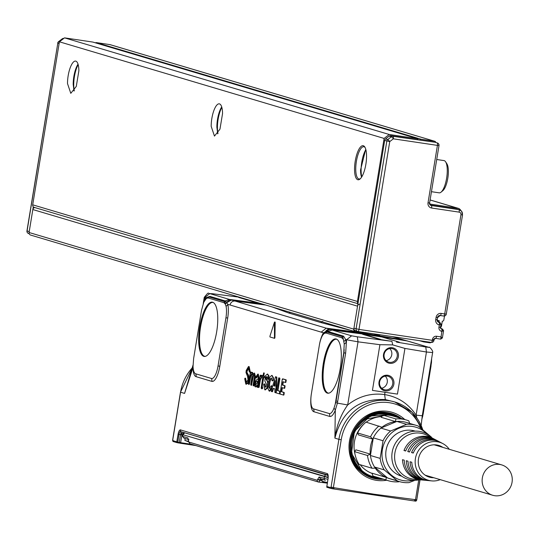 <?xml version="1.0" encoding="UTF-8"?>
<svg xmlns="http://www.w3.org/2000/svg" width="539" height="539" viewBox="0 0 539 539"><rect width="100%" height="100%" fill="white"/><g stroke="black" fill="none" stroke-linecap="round" stroke-linejoin="round"><path stroke-width="0.81" d="M172.763 439.878L172.756 439.932A1.866 1.408 165.5 0 0 172.696 440.653L172.696 440.653A1.866 1.408 165.5 0 0 172.702 440.673M179.965 443.199L178.773 442.519L179.251 442.256L179.965 443.199L195.866 445.578M178.746 442.991L178.773 442.519L176.785 441.818L176.866 442.62L179.244 443.078M176.866 442.62L173.248 441.542A1.866 1.765 -73.4 0 1 173.214 440.754L172.756 439.932L180.565 392.21L184.574 393.403L188.623 380.44M416.863 417.9L416.108 415.151C408.434 403.657 397.95 396.798 384.637 394.568L385.014 392.271L372.436 390.391L379.914 344.697L358.024 341.827L347.689 404.957L337.414 403.125L335.305 410.112L334.894 438.14C341.935 411.176 358.745 398.328 385.324 399.588L394.71 401.953A45.647 43.214 106.6 0 0 338.896 439.332L341.221 439.763L333.405 487.478A1.866 0.593 117.4 0 1 332.496 488.765L414.39 500.967L415.603 501.135L416.431 500.616A1.866 1.866 0 0 0 416.755 499.835L419.942 479.784M262.378 304.043L231.393 300.007L235.132 301.058A4.656 4.413 106.6 0 0 230.092 305.013L227.815 304.36A4.656 3.369 -12.2 0 1 226.057 306.253L225.275 304.043L223.874 302.648L225.753 301.079L227.815 304.36A16.837 5.37 98.5 0 1 227.68 318.098L219.784 366.318A16.837 5.37 98.5 0 1 211.874 381.369L196.068 376.667A16.837 5.37 98.5 0 1 192.949 367.746L184.574 393.403L193.036 365.071M274.425 322.309L275.193 322.376L274.93 337.609L274.479 337.502L274.196 338.236L269.972 336.976L269.945 336.154L274.425 322.309L274.479 337.502M274.647 338.351L274.203 338.236L274.647 338.351L274.93 337.609M282.524 378.877L282.962 378.904L282.685 379.436L282.962 378.904L286.148 379.847L286.236 380.494L285.71 382.501L285.993 381.962L285.279 382.394L282.874 381.774L282.369 385.048L284.552 385.695L284.639 386.301L284.134 388.255L281.944 387.608L281.257 391.631L283.73 392.459L283.575 394.521L283.312 395.02L280.037 394.049L282.261 379.375L282.524 378.877L285.704 379.82L285.542 381.895M283.346 381.801L282.874 381.774M282.355 384.947L282.8 385.014L283.319 381.841M282.8 385.014L284.996 385.722L284.848 387.824L284.565 388.363L284.848 387.824L284.397 387.757M282.375 387.709L281.904 387.689M281.257 391.631L281.708 391.698L282.355 387.757M281.708 391.698L284.174 392.486L284.019 394.588L283.743 395.127L284.019 394.588L283.575 394.521M278.724 377.879L279.168 377.9L278.885 378.439L279.168 377.9L279.781 378.082L279.869 378.728L277.929 390.573L280.112 391.274L279.963 393.382L279.249 393.814L276.258 392.924L276.177 392.318L278.71 377.873L279.337 378.061L279.418 378.661L277.484 390.505L279.674 391.253L279.512 393.315M276.386 377.415L275.84 392.008L275.557 392.715L274.883 392.513L274.903 388.902L273.044 388.343L271.946 391.637L271.306 391.449L271.265 390.647L275.49 376.788L276.837 377.468L276.312 391.503M275.988 392.816L275.557 392.715L275.988 392.816L276.291 392.062M273.475 388.451L272.613 391.408L272.377 391.745L272.613 391.408L272.168 391.327M275.934 376.808L275.49 376.788L275.948 376.815L275.712 377.138L275.948 376.815L276.837 377.468M271.912 388.478L269.641 391.199L269.163 391.085L267.95 388.552L268.26 382.73L269.837 377.031L271.791 375.413L272.936 377.482L273.003 379.813L272.04 380.783L271.292 378.014M272.235 375.44L271.804 375.413L273.388 377.522L273.455 379.867L273.199 380.601L272.08 380.777M271.744 378.129L270.706 379.058L269.743 382.865L269.399 387.029L270.026 388.484L269.668 388.471M271.312 378.021L270.261 378.964L269.291 382.798L268.948 386.982L269.581 388.457L271.245 385.742L272.249 386.584L272.249 387.366L271.797 387.285L269.163 391.085M266.893 376.62L266.165 376.956A9.318 2.971 98.5 0 1 266.145 376.99L265.842 378.823L267.411 381.504L267.681 383.209L267.472 385.668L266.852 388.046L264.804 389.798L263.632 384.603L263.894 383.997L264.521 383.984L265.242 387.211L266.044 386.786L266.562 384.455L264.838 380.979L265.457 375.696L267.324 374.079L268.462 375.737L268.206 379.186L268.638 379.288L267.876 378.695L267.991 379.186L267.553 379.085L267.418 377.313L266.866 376.613M266.556 380.103L267 380.13L266.3 377.927L267.324 376.727M267 380.13L267.856 381.531L268.139 383.559M267.472 385.668L267.923 385.735L267.297 388.134L265.303 389.919L264.804 389.798L265.235 389.906M264.642 384.448L265.087 384.509L264.966 384.011L265.383 387.238M267.519 374.059L268.914 375.777L268.638 379.288M261.914 387.494L261.954 388.747A9.318 2.971 98.5 0 1 261.644 388.727A9.318 2.971 98.5 0 1 261.597 388.713L261.179 388.04L262.736 377.475L262.358 376.357L263.005 375.831L263.652 372.9L264.103 372.927L263.894 375.986L264.481 376.923L264.157 377.731L264.433 377.199L263.989 377.132L263.167 377.61L261.853 385.654A9.318 2.971 -81.5 0 0 261.839 385.729L261.914 387.487L262.358 387.514L262.291 385.803L261.839 385.729M261.853 385.654L262.304 385.722L263.679 377.59M262.23 388.053L262.675 388.127L262.554 387.48L262.648 388.316L261.954 388.747M259.96 379.712L260.404 379.786L262.176 376.559L262.17 375.306L261.725 375.279L261.725 376.491L259.96 379.712L258.363 387.413L260.101 375.69L260.364 375.184L260.889 375.872M260.404 379.786L259.165 387.009L258.882 387.541L259.165 387.009L258.713 386.941M260.364 375.184L260.809 375.211L260.526 375.75L260.896 375.238L260.984 375.885M258.026 375.67L256.342 378.014L256.598 377.596L255.735 377.852L255.675 377.159L257.844 374.1L258.632 378.472L257.487 385.877L258.04 385.958L258.161 386.604L257.602 385.937L257.682 386.726L257.083 387.17A9.318 2.971 -81.5 0 0 257.036 387.123L256.948 385.574M257.561 385.008L258.013 385.075L259.084 378.546L258.282 374.127L257.864 374.1M258.013 385.075L257.938 385.911M257.467 387.218L258.127 386.793L257.709 386.537M257.905 387.319L257.251 387.271M257.298 385.614L256.887 385.466L255.27 386.827L256.881 386.288M254.529 373.076L255.499 376.653L254.098 385.5L253.384 385.931L253.067 385.257L254.334 377.509L254.489 375.562L254.004 374.733M254.455 374.841L253.458 375.892L251.484 385.338L251.76 384.806L251.053 385.237L250.736 384.563L252.164 374.868L251.673 374.039L250.702 375.063A9.318 2.971 98.5 0 1 250.682 375.11L249.961 378.048A9.318 2.971 -81.5 0 0 249.934 378.196L248.978 384.037L248.715 384.543L248.479 383.889L250.339 372.543L250.756 372.085L250.743 373.284L251.208 373.257M252.124 374.147L251.12 375.205L250.386 378.263L249.934 378.196M248.978 384.037L249.429 384.112L248.722 384.543L249.429 384.112L250.386 378.263M251.026 372.065L250.588 372.038L251.039 372.065L250.756 372.604L251.039 372.065L251.289 372.759M250.803 373.399L251.241 372.719L252.495 372.402L251.922 372.355L252.899 374.538L254.374 373.069L255.048 376.593L253.647 385.432M253.242 373.823L252.495 372.402L251.679 372.745M248.91 368.029L247.051 371.297L246.599 371.236L246.592 372.577L248.257 375.434L248.526 379.833L247.435 383.283L245.824 384.139L244.726 378.742L245.144 378.243L246.316 382.858M246.592 372.577L247.037 372.617L247.044 371.297M247.037 372.617L248.701 375.461L248.257 375.434M248.526 379.833L248.978 379.901L248.701 375.467M248.978 379.901L247.879 383.384L246.256 384.246M244.996 378.196L245.44 378.223L245.151 378.802L245.589 378.263L246.572 382.845L246.134 382.825L248.014 379.779A46.576 14.856 98.5 0 1 248.028 379.732L247.536 376.289L246 372.584L246.195 370.529L248.486 366.533L249.146 366.601L250.177 371.539L249.88 372.139L250.177 371.539L249.328 371.998L248.425 367.908M191.702 444.338L180.626 442.667L181.946 435A1.866 0.593 98.5 0 1 182.02 434.636L180.976 433.309A2.412 0.768 -81.5 0 0 180.545 434.751L179.251 442.256L180.626 442.667L180.248 443.247M180.74 442.701L180.592 443.301M173.214 440.754L176.785 441.818L178.099 434.205L179.009 434.434L177.648 442.788M326.836 486.474L326.816 487.243L330.441 488.321A1.866 1.765 -73.4 0 1 330.407 487.539L326.836 486.474L328.029 478.821A4.966 1.583 98.5 0 0 327.274 473.599L180.41 429.893A4.966 1.583 98.5 0 0 178.099 434.205M333.715 488.954A1.866 0.593 -80.8 0 0 334.106 487.721L331.087 487.047L332.287 488.725L330.441 488.321M385.324 399.588L384.637 394.568C371.095 392.796 358.772 396.259 347.689 404.957C340.81 414.707 336.545 425.77 334.894 438.14L338.896 439.332L331.087 487.047L330.407 487.539M313.462 408.845A4.656 4.413 -73.4 0 1 313.887 411.729L329.693 416.431A16.837 5.37 98.5 0 0 335.305 410.112A4.656 2.554 21.2 0 0 333.951 408.272A14.041 4.48 98.5 0 1 329.268 413.548L313.462 408.845A14.041 4.48 98.5 0 1 311.892 407.113A14.041 4.48 98.5 0 1 311.401 393.713L319.297 345.492A14.041 4.48 98.5 0 1 322.773 335.036L324.175 333.473L325.886 333.008L327.759 331.438L325.441 331.761A4.656 4.406 -71.7 0 1 329.976 329.349L366.83 334.146L329.868 329.309L326.25 328.177L321.21 332.132L323.481 332.826A4.656 3.611 -147.1 0 1 323.124 334.544M313.887 411.729A16.837 5.37 98.5 0 1 311.414 393.585L319.317 345.371A16.837 5.37 98.5 0 1 323.481 332.826L325.441 331.761L324.512 333.217L327.072 332.091L342.878 336.794L344.246 344.064L343.741 352.769L345.654 353.153L337.414 403.125L335.77 402.451L333.951 408.272M226.057 306.253A14.041 4.48 98.5 0 1 225.949 317.714L218.052 365.934A14.041 4.48 98.5 0 1 211.456 378.486L195.65 373.783A14.041 4.48 98.5 0 1 194.08 372.051A14.041 4.48 98.5 0 1 193.05 366.345L193.609 358.657L201.498 310.437L203.762 302.258L206.329 298.438L208.067 297.946L209.947 296.376L225.309 300.951L229.23 299.401L260.418 303.457M193.05 366.345L192.949 367.746A4.656 2.217 178 0 0 193.11 367.49M271.946 391.637L272.377 391.745L271.946 391.637M271.306 385.783L271.797 387.285M265.842 378.823L266.293 378.863M268.476 378.607L268.927 378.668M263.665 372.907L263.443 375.959L263.894 375.986M263.989 377.132L263.443 375.959M262.17 375.306L261.031 375.663L260.418 376.862L260.539 375.818M255.742 386.948L254.832 386.483L254.583 383L256.483 379.786L257.116 379.712A9.318 2.971 98.5 0 1 257.137 379.705L257.992 378.978L258.201 376.458L257.568 375.555L257.992 375.656M257.595 375.562L256.153 377.522M257.602 385.937L258.06 385.958M254.024 374.74L253.034 375.764A9.318 2.971 98.5 0 1 253.013 375.798L251.315 384.738M253.276 374.497L252.899 374.538M248.479 367.921L246.599 371.236M249.146 366.601L248.701 366.574L249.725 371.479M249.456 372.038L249.88 372.139L249.456 372.038M392.507 336.639L406.857 340.85L366.533 334.086L358.752 332.233M372.436 390.391L397.452 394.11L404.93 348.423L426.443 352.014L416.108 415.151L422.266 415.764L430.459 365.779L430.951 365.765L431.476 362.518L422.819 415.414L422.266 415.764L421.181 425.446M374.167 494.997L374.342 494.25L416.755 499.835L420.036 479.791M416.667 499.842L415.987 501.142M327.975 475.445L180.828 431.658M180.855 431.665L180.976 433.309M391.914 341.349L357.344 336.808L358.024 341.827L346.557 339.772L345.654 353.153M343.741 352.769L335.258 403.94M325.886 333.008L341.686 337.71L343.114 339.139M323.69 333.897L324.512 333.217M331.6 341.12A27.435 8.752 98.5 0 1 336.848 339.294A27.435 8.752 98.5 0 1 340.971 362.862A27.435 8.752 98.5 0 1 331.943 391.011A27.435 8.752 98.5 0 1 328.824 393.153A27.435 8.752 98.5 0 1 322.322 372.564A27.435 8.752 98.5 0 1 331.6 341.12M225.275 304.043L226.939 302.554L231.5 300.041L262.466 304.07M223.874 302.648L208.067 297.946M205.952 298.768L209.26 297.029L224.622 301.604L225.753 301.079M208.377 354.238A27.435 8.752 98.5 0 1 205.265 356.38A27.435 8.752 98.5 0 1 198.763 335.79A27.435 8.752 98.5 0 1 208.041 304.346A27.435 8.752 98.5 0 1 213.282 302.52A27.435 8.752 98.5 0 1 217.412 326.088A27.435 8.752 98.5 0 1 208.377 354.238M204.928 300.028L205.628 297.831L204.254 297.339L203.223 303.625M203.594 302.655L204.227 300.499A4.656 2.85 -156.4 0 1 204.274 301.18M273.772 385.762L275.038 386.14L275.274 380.601L273.772 385.762L275.038 386.16M256.935 381.295L257.965 381.107L256.935 381.295A9.358 2.985 98.5 0 1 256.894 381.295L256.065 381.74L255.567 383.263A9.358 2.985 98.5 0 1 255.56 383.29L255.681 385.378M256.894 381.295L255.627 381.639L255.115 383.195A9.325 2.971 -81.5 0 1 255.109 383.222L255.533 385.351L257.366 382.481A9.318 2.971 -81.5 0 1 257.379 382.427L257.588 381.134M431.631 358.617L431.476 362.518M421.66 420.225L423.169 413.992L431.065 365.772M422.583 416.943L422.819 415.414M396.65 342.13L425.756 346.995L426.443 352.014L432.137 352.513M425.756 346.995L429.098 347.399C428.842 345.923 433.619 350.909 432.601 352.715L422.273 415.778M418.736 479.912L415.495 499.7A1.866 0.539 79.7 0 1 415.454 501.115M182.02 434.636L182.647 434.73M414.747 499.734L414.39 500.967M397.452 394.11L385.014 392.271M335.844 400.989L335.77 402.451M344.151 349.515L343.976 352.809L336.08 401.029L337.758 401.366M344.246 344.064L346.078 342.716A16.837 5.37 98.5 0 0 345.647 339.496A4.656 3.349 -11.9 0 1 343.889 341.382M341.686 337.71L343.565 336.141L345.647 339.496L346.557 339.772L351.603 335.817L357.344 336.808M327.759 331.438L332.125 330.023L329.868 329.309L325.286 331.822L324.33 333.351M349.589 329.996L350.613 330.299M272.336 307.008L288.554 312.957L320.631 322.504L349.137 329.996M224.615 301.604L225.059 301.732L225.282 303.875M225.289 303.686L226.879 302.433A4.656 4.413 104.8 0 1 231.393 300.007L209.752 293.607L204.712 297.555L204.227 300.499A16.837 5.37 98.5 0 1 205.628 297.831L209.947 296.376M275.213 382.373L274.216 385.843M428.599 347.284L406.965 340.877L370.239 334.962M184.244 432.669L182.728 434.299L183.139 434.495L184.715 432.81M328.062 477.635L183.085 434.778L328.076 477.318M386.618 340.527L380.008 339.476L391.941 341.369L392.695 344.893L404.93 348.423M379.914 344.697L392.695 344.893M383.532 354.406A7.917 7.499 -73.4 0 1 392.237 347.709A7.917 7.499 -73.4 0 1 398.382 356.616A7.917 7.499 -73.4 0 1 386.14 361.723A7.917 7.499 -73.4 0 1 383.532 354.406M393.868 384.172A7.917 7.499 -73.4 0 1 385.169 390.876A7.917 7.499 -73.4 0 1 379.025 381.962A7.917 7.499 -73.4 0 1 391.267 376.855A7.917 7.499 -73.4 0 1 393.868 384.172M370.522 335.002L370.866 335.056M188.623 439.528A1.63 1.543 106.6 0 1 187.909 437.938L182.869 436.435L182.728 434.299M396.482 341.995L399.318 342.164L381.908 336.983L363.259 334.207A1.395 1.321 -73.4 0 1 362.599 334.295L363.03 334.126M397.223 356.4A6.987 6.616 106.6 0 0 392.661 348.733A6.987 6.616 106.6 0 0 384.118 354.453A6.987 6.616 106.6 0 0 386.416 360.908A6.987 6.616 106.6 0 0 388.68 362.12A6.987 6.616 106.6 0 0 397.223 356.4M379.611 382.003A6.987 6.616 106.6 0 0 384.166 389.677A6.987 6.616 106.6 0 0 392.709 383.957A6.987 6.616 106.6 0 0 390.411 377.502A6.987 6.616 106.6 0 0 388.154 376.283A6.987 6.616 106.6 0 0 379.611 382.003M380.669 339.388L363.05 334.14M258.619 302.925L239.269 297.306A1.395 1.321 -73.4 0 1 238.609 297.4L239.269 297.306M396.711 342.029L399.318 342.164M182.452 436.267L184.136 438.227L182.452 436.267L182.667 434.596M327.853 479.306L319.108 476.981L320.382 478.773L325.024 480.155M386.14 360.658A6.987 6.616 106.6 0 0 391.759 354.777A6.987 6.616 106.6 0 0 389.737 348.571M381.632 388.215A6.987 6.616 106.6 0 0 387.251 382.333A6.987 6.616 106.6 0 0 385.23 376.128M184.136 438.227L188.482 439.521M187.909 437.938L188.61 441.057M188.616 440.996L188.576 441.38M322.113 480.161L317.646 479.393L317.249 480.269L188.744 442.027L190.018 443.819L318.125 481.947M188.973 439.683L188.414 439.292L188.495 441.34L190.018 443.819M317.249 480.269A1.63 1.543 106.6 0 0 318.32 482.014L318.32 482.014A1.63 1.543 106.6 0 0 318.522 482.061L320.294 480.283L317.586 479.71M189.816 443.772L318.522 482.061M322.059 480.485L320.294 480.283L320.179 478.733L325.219 480.229A1.63 1.543 106.6 0 0 325.421 480.276L325.219 480.229A1.63 1.543 106.6 0 1 324.148 478.484L324.444 476.55A2.095 1.988 106.6 0 1 326.014 474.859M185.281 438.584A13.974 0.6 9.3 0 0 187.006 439.096M322.349 479.373A13.974 0.6 9.3 0 0 324.074 479.892M327.355 482.493A13.974 0.6 -170.7 0 1 322.194 481.28A13.974 0.6 -170.7 0 1 321.951 481.125L322.248 479.346M188.495 441.34A13.974 0.6 -170.7 0 1 185.126 440.491A13.974 0.6 -170.7 0 1 184.884 440.329L185.173 438.557M322.194 481.28L326.108 482.829A9.783 0.418 9.3 0 0 327.254 483.153L321.749 482.432A2.331 1.745 -83.5 0 0 323.225 481.691M359.324 470.062A32.603 30.871 106.6 0 0 360.692 471.221A32.603 30.871 106.6 0 0 370.664 476.442A32.603 30.871 106.6 0 0 370.859 476.496M389.454 413.999A32.603 30.871 106.6 0 0 389.266 413.939A32.603 30.871 106.6 0 0 376.283 413.083M371.304 476.624L361.049 471.322L356.906 467.306M356.906 467.333A33.472 31.693 -73.4 0 0 361.965 472.44A33.472 31.693 106.6 0 0 369.889 477.008L361.999 472.46C335.191 453.643 357.586 404.324 388.929 413.036A33.472 31.693 -73.4 0 0 372.759 414.04L389.899 414.134M372.355 476.941A32.603 30.871 -73.4 0 1 372.173 476.887A32.603 30.871 -73.4 0 1 362.201 471.665A32.603 30.871 -73.4 0 1 354.076 431.294A32.603 30.871 -73.4 0 1 390.775 414.39A32.603 30.871 -73.4 0 1 390.964 414.451M379.82 478.194A32.603 30.871 -73.4 0 1 372.53 476.995A32.603 30.871 -73.4 0 1 362.558 471.773L351.475 453.346L354.433 431.402L370.057 416.095L391.132 414.498L397.89 417.476M377.886 477.615A32.138 30.427 -73.4 0 1 362.976 471.443A32.138 30.427 -73.4 0 1 356.286 429.253A32.138 30.427 -73.4 0 1 395.956 416.903M354.884 453.67A29.342 27.779 -73.4 0 1 354.177 449.317A29.342 27.779 -73.4 0 1 363.603 424.375M366.21 422.178A29.342 27.779 -73.4 0 1 381.72 416.593M372.078 473.404A29.342 27.779 -73.4 0 1 364.634 469.213A29.342 27.779 -73.4 0 1 360.18 464.719M414.983 480.289L409 482.614A29.342 27.779 -73.4 0 1 399.426 481.596A29.342 27.779 -73.4 0 1 397.331 480.876L384.246 469.893A29.342 27.779 -73.4 0 1 380.15 458.393L383.04 440.747L373.311 437.857L372.725 439.13L370.549 436.806L357.62 432.958L358.354 434.858L372.725 439.13A29.342 27.779 -73.4 0 0 370.273 454.107L355.902 449.836L354.561 451.635A31.673 29.989 106.6 0 0 356.151 458.298A31.673 29.989 106.6 0 0 359.102 464.396L372.031 468.243A31.673 29.989 -73.4 0 1 367.49 455.482L354.561 451.635M395.862 418.924L395.525 421.572L396.866 421.437L380.891 428.094L381.969 427.225A29.342 27.779 -73.4 0 1 395.525 421.572L381.154 417.294L382.933 415.077L395.862 418.924A31.673 29.989 -73.4 0 1 406.386 420.009A31.673 29.989 -73.4 0 1 408.811 420.851L409.761 423.694M399.082 481.495L398.833 481.805A31.673 29.989 -73.4 0 1 388.316 480.721A31.673 29.989 -73.4 0 1 385.884 479.872L372.954 476.025A31.673 29.989 106.6 0 0 375.387 476.874L388.316 480.721M399.426 481.596L389.697 478.699A29.342 27.779 -73.4 0 1 387.602 477.978A29.342 27.779 -73.4 0 1 386.375 477.46L372.004 473.188L372.954 476.025M385.884 479.872L386.375 477.46A29.342 27.779 -73.4 0 1 375.265 468.135L372.031 468.243M406.588 424.328A29.342 27.779 -73.4 0 1 416.162 425.345L406.44 422.455A29.342 27.779 -73.4 0 0 396.866 421.437L406.588 424.328L390.613 430.991L380.891 428.094A29.342 27.779 -73.4 0 0 376.613 432.568A29.342 27.779 -73.4 0 0 373.311 437.857L370.428 455.495A29.342 27.779 106.6 0 1 370.273 454.107L367.49 455.482M381.969 427.225L366.021 422.125A31.673 29.989 106.6 0 0 357.62 432.958M406.386 420.009L393.45 416.162A31.673 29.989 106.6 0 0 382.933 415.077M384.246 469.893L374.517 466.996L387.602 477.978L397.331 480.876M380.15 458.393L370.428 455.495A29.342 27.779 -73.4 0 0 374.517 466.996A29.342 27.779 106.6 0 0 375.265 468.135M370.549 436.806A31.673 29.989 -73.4 0 1 374.194 430.924A31.673 29.989 -73.4 0 1 378.951 425.972M431.631 437.533A29.342 27.779 -73.4 0 0 431.341 437.055L418.257 426.066A29.342 27.779 -73.4 0 0 416.162 425.345M413.191 480.242A27.482 26.02 -73.4 0 1 385.809 468.512A27.482 26.02 -73.4 0 1 387.642 437.217A27.482 26.02 -73.4 0 1 426.955 434.01M383.04 440.747A29.342 27.779 -73.4 0 1 385.924 436.004A29.342 27.779 -73.4 0 1 390.613 430.991M401.791 476.22A23.521 22.267 -73.4 0 1 401.414 476.112A23.521 22.267 -73.4 0 1 394.225 472.346A23.521 22.267 -73.4 0 1 388.356 443.22A23.521 22.267 -73.4 0 1 414.835 431.025A23.521 22.267 -73.4 0 1 415.205 431.139M400.888 475.715A23.521 22.267 -73.4 0 1 399.642 475.499M413.015 430.573A23.521 22.267 -73.4 0 1 414.174 431.072M419.531 479.744A24.686 23.372 -73.4 0 1 400.72 475.418A24.686 23.372 -73.4 0 1 396.913 441.017A24.686 23.372 -73.4 0 1 429.9 436.004A24.686 23.372 -73.4 0 1 431.988 437.89M421.599 479.926A21.951 20.778 -73.4 0 1 420.865 479.872L414.1 479.232A23.292 22.052 -73.4 0 1 402.977 474.724A23.292 22.052 -73.4 0 1 398.213 444.015A23.292 22.052 -73.4 0 1 427.157 435.35L433.174 438.517A21.951 20.778 -73.4 0 1 433.821 438.874M440.248 479.649A19.795 18.744 -73.4 0 1 431.739 480.896A19.795 18.744 -73.4 0 1 422.286 477.069A19.795 18.744 -73.4 0 1 418.237 450.961A19.795 18.744 -73.4 0 1 442.842 443.604A19.795 18.744 -73.4 0 1 445.686 445.463A19.795 18.744 -73.4 0 1 449.283 449.297M431.739 480.896L428.801 480.62A20.374 19.296 -73.4 0 1 419.066 476.678A20.374 19.296 -73.4 0 1 411.762 462.233L410.051 461.768A20.671 19.566 -73.4 0 0 417.462 476.483A20.671 19.566 -73.4 0 0 427.333 480.485L425.567 480.316A21.021 19.903 -73.4 0 1 415.529 476.247A21.021 19.903 -73.4 0 1 407.989 461.202L406.271 460.73A21.311 20.172 -73.4 0 0 413.918 476.052A21.311 20.172 -73.4 0 0 424.099 480.175L422.333 480.013A21.661 20.509 -73.4 0 1 411.991 475.822A21.661 20.509 -73.4 0 1 404.21 460.171L402.498 459.7A21.951 20.778 -73.4 0 0 410.381 475.627A21.951 20.778 -73.4 0 0 420.865 479.872M428.067 480.539A20.671 19.566 -73.4 0 1 427.333 480.485M424.833 480.236A21.311 20.172 -73.4 0 1 424.099 480.175M439.568 441.899A20.671 19.566 -73.4 0 0 438.921 441.535A20.671 19.566 -73.4 0 0 411.553 452.578L413.272 453.05A20.374 19.296 -73.4 0 1 440.228 442.223L442.842 443.604M436.698 440.383A21.311 20.172 -73.4 0 0 436.044 440.026A21.311 20.172 -73.4 0 0 407.774 451.547L409.492 452.019A21.021 19.903 -73.4 0 1 437.351 440.713L438.921 441.535M433.174 438.517A21.951 20.778 -73.4 0 0 404.001 450.516L405.719 450.988A21.661 20.509 -73.4 0 1 434.474 439.204L436.044 440.026M407.774 451.547L409.573 451.817M434.818 444.803A16.534 15.658 -73.4 0 1 435.35 445.147M436.785 445.578A16.534 15.658 106.6 0 0 435.593 444.843M411.553 452.578L413.352 452.848M436.502 444.944A16.534 15.658 -73.4 0 1 438.51 446.09M439.945 446.521A16.534 15.658 106.6 0 0 437.244 445.066M433.787 477.729A16.534 15.658 -73.4 0 1 429.273 477.116A16.534 15.658 -73.4 0 1 424.213 474.468A16.534 15.658 -73.4 0 1 420.09 453.993A16.534 15.658 -73.4 0 1 438.706 445.416A16.534 15.658 -73.4 0 1 442.822 447.37M427.858 476.617A16.534 15.658 106.6 0 0 430.91 476.874M429.475 476.449A16.534 15.658 -73.4 0 1 427.164 476.308M426.349 475.89A16.534 15.658 106.6 0 0 427.75 475.93M426.315 475.506A16.534 15.658 -73.4 0 1 425.682 475.506M404.001 450.516L405.793 450.786M482.358 477.871A15.833 14.991 106.6 0 0 492.686 495.26A15.833 14.991 106.6 0 0 512.05 482.29A15.833 14.991 106.6 0 0 501.721 464.901A15.833 14.991 106.6 0 0 482.358 477.871M445.585 161.788L446.878 163.755A14.438 4.608 98.5 0 1 447.518 165.116A14.438 4.608 98.5 0 1 447.66 179.089A14.438 4.608 98.5 0 1 442.869 190.651L441.064 192.153A16.305 5.201 -81.5 0 0 446.467 179.103A16.305 5.201 -81.5 0 0 446.312 163.324A16.305 5.201 -81.5 0 0 445.585 161.788A16.305 5.201 -81.5 0 0 443.995 160.588L436.718 159.51M431.449 191.689L439.191 192.841A16.305 5.201 -81.5 0 0 441.064 192.153M355.74 330.838A2.331 2.203 -73.4 0 1 353.928 328.217L384.684 140.43A2.331 2.203 -73.4 0 1 385.587 138.9L389.205 136.118A2.331 2.203 -73.4 0 1 390.863 135.673L434.926 142.235A2.331 2.203 -73.4 0 1 435.492 142.404M430.284 205.049L456.648 208.977A4.656 4.413 -73.4 0 1 457.227 209.105L459.383 209.745A4.656 4.413 -73.4 0 1 462.422 214.859L461.714 211.409L459.383 209.745A4.656 4.413 -73.4 0 0 458.804 209.617L456.648 208.977M429.657 204.018L457.672 208.189A4.656 4.413 -73.4 0 1 460.845 210.5M435.741 142.458A1.395 1.321 106.6 0 0 434.643 141.252L421.107 139.237L96.393 42.601A1.395 1.321 106.6 0 0 95.443 42.837M110.273 44.724A1.395 1.321 106.6 0 0 109.929 44.622L96.393 42.601M419.719 139.972A1.395 1.321 -73.4 0 1 421.107 139.237M442.391 337.933L443.577 330.683L441.852 331.391A3.726 3.53 -73.4 0 1 438.962 327.2L440.545 327.362L441.34 328.844A1.395 1.321 -73.4 0 0 441.508 328.884A2.331 0.741 98.5 0 1 441.852 331.391L440.727 339.112L442.391 337.933L440.727 339.112L435.559 338.344M438.962 327.2L439.339 324.902L441.057 324.195L439.871 322.524L440.956 324.094M436.583 336.255A2.331 0.741 98.5 0 1 435.525 338.344A2.331 0.741 98.5 0 1 435.492 338.337A1.395 1.321 -73.4 0 0 433.956 339.516L432.487 339.408A3.726 3.53 -73.4 0 1 436.583 336.255L440.949 336.902L442.263 337.933M444.493 316.002L443.84 319.971A1.395 1.321 -73.4 0 1 442.303 321.15L441.556 325.745A2.331 2.203 -73.4 0 1 440.545 327.348M438.995 322.248L439.251 320.698L437.277 320.402M439.339 324.902L439.871 322.524L438.995 322.389A2.331 0.741 98.5 0 1 439.339 324.902A4.656 4.413 -73.4 0 1 435.721 319.661L436.098 317.363A4.656 4.413 -73.4 0 1 441.219 313.422L444.709 313.941L460.953 214.751L462.536 214.913L446.292 314.102L444.709 313.941A2.331 0.741 -81.5 0 1 443.651 316.029L440.154 315.51A2.331 0.741 -81.5 0 0 441.219 313.422M441.852 331.391L442.559 329.053L440.868 328.547L442.384 329.012L443.469 330.582M430.998 342.373A1.395 1.321 -73.4 0 1 429.812 342.811L423.701 341.901A1.395 1.321 -73.4 0 1 422.717 341.14M28.87 233.569A2.331 2.203 -73.4 0 1 27.065 230.948L29.221 231.588L33.283 206.787M366.547 155.966A17.235 5.498 -81.5 0 0 365.806 149.424A17.235 5.498 -81.5 0 0 364.768 146.945A17.235 5.498 -81.5 0 0 358.186 150.758A17.235 5.498 -81.5 0 0 354.547 169.482A17.235 5.498 -81.5 0 0 355.295 176.017A17.235 5.498 -81.5 0 0 359.985 179.049A17.235 5.498 -81.5 0 0 366.547 155.966M365.085 147.491A16.305 5.201 -81.5 0 0 363.825 146.729A16.305 5.201 -81.5 0 0 355.747 169.246A16.305 5.201 -81.5 0 0 356.454 175.431A16.305 5.201 -81.5 0 0 359.021 178.975A16.305 5.201 -81.5 0 0 360.45 178.618M211.194 126.355L214.468 136.091L219.966 129.151L222.546 113.574A16.305 5.201 -81.5 0 0 219.272 103.838A16.305 5.201 -81.5 0 0 211.194 126.355M221.711 106.944A16.305 5.201 -81.5 0 0 216.873 127.204L217.709 133.834M67.516 83.599L70.791 93.335L76.289 86.395L78.869 70.818A16.305 5.201 -81.5 0 0 75.595 61.082A16.305 5.201 -81.5 0 0 67.516 83.599M78.034 64.181A16.305 5.201 -81.5 0 0 73.196 84.448L74.032 91.078M365.745 149.209L360.551 169.96A16.305 5.201 -81.5 0 0 361.581 177.163M217.972 133.429A17.235 5.498 98.5 0 1 217.419 127.696A17.235 5.498 98.5 0 1 221.846 107.402M74.294 90.673A17.235 5.498 98.5 0 1 73.742 84.94A17.235 5.498 98.5 0 1 78.168 64.646M365.846 149.606A17.235 5.498 -81.5 0 0 361.096 170.459A17.235 5.498 -81.5 0 0 361.797 176.819M367.719 332.947A1.395 1.321 -73.4 0 1 366.54 333.392L355.585 331.761A2.331 2.203 -73.4 0 1 353.779 329.14L357.539 306.179A2.331 2.203 -73.4 0 1 360.099 304.205M357.539 306.179L32.832 209.543A2.331 2.203 -73.4 0 1 34.846 207.562M389.232 134.487L64.525 37.858L92.903 42.082L417.61 138.718L389.232 134.487L384.112 138.435L357.418 301.456L32.711 204.82L59.405 41.799L384.112 138.435M418.338 139.763L417.61 138.718M64.525 37.858L59.405 41.799M34.516 207.441A2.331 2.203 -73.4 0 1 32.711 204.82M357.99 303.423A2.331 2.203 -73.4 0 1 357.418 301.456M32.832 209.543L29.072 232.504A2.331 2.203 -73.4 0 0 30.878 235.125M380.305 334.82A2.331 2.203 -73.4 0 1 378.728 335.204L377.819 335.069A1.395 1.321 -73.4 0 1 376.835 334.308M180.578 392.163L180.565 392.21A45.647 43.214 106.6 0 1 192.436 367.652M230.092 305.013L321.21 332.132M182.6 435.101L179.009 434.434A3.645 1.166 98.5 0 1 180.706 431.267A1.866 1.765 -73.4 0 1 180.41 429.893M327.874 475.411L327.577 474.974A1.866 1.765 -73.4 0 1 327.274 473.599M328.123 478.814L327.867 475.216A3.645 1.166 98.5 0 0 327.577 474.974L181.01 431.705M326.735 487.209L328.029 478.821M422.778 429.745A45.647 43.214 106.6 0 0 394.71 401.953L412.086 412.281L422.879 429.826M329.693 416.431A4.656 4.413 106.6 0 0 329.268 413.548M265.74 305.047L235.132 301.058L326.25 328.177L359.803 332.543L403.219 339.826A4.656 4.413 106.6 0 1 403.718 339.947L407.289 340.944M227.68 318.098L225.949 317.714M218.052 365.934L219.784 366.318M211.874 381.369A4.656 4.413 106.6 0 0 211.456 378.486M195.65 373.783A4.656 4.413 -73.4 0 1 196.068 376.667M285.704 379.82L286.148 379.847M285.785 380.426L286.236 380.494M285.286 382.4L285.71 382.501L285.286 382.394M282.807 385.068L282.369 385.048M284.552 385.695L284.996 385.722M284.639 386.301L285.084 386.369M281.715 391.752L281.27 391.725M283.73 392.459L284.174 392.486M283.81 393.059L284.262 393.133M279.256 393.814L279.68 393.921L279.256 393.814M279.337 378.061L279.781 378.082M279.418 378.661L279.869 378.728M277.484 390.505L277.929 390.573M277.935 390.627L277.497 390.607M279.674 391.253L280.112 391.274M279.754 391.853L280.206 391.92M275.84 392.008L276.224 392.048M273.455 388.478L273.003 388.397M276.285 377.017L276.723 377.044M272.936 377.482L273.388 377.522M273.003 379.813L273.455 379.867M272.761 380.494L273.199 380.601M270.261 378.964L270.706 379.058M269.291 382.798L269.743 382.865M268.948 386.982L269.399 387.029M271.804 386.557L272.249 386.584M266.165 376.956L266.603 377.057M266.145 376.99L266.583 377.084M265.848 377.859L266.3 377.927M267.411 381.504L267.856 381.531M267.681 383.209L268.132 383.256M266.852 388.046L267.297 388.134M267.324 374.079L267.762 374.106M268.462 375.737L268.914 375.777M263.753 372.934L264.198 372.961M263.834 373.534L264.285 373.601M263.463 376.107L263.915 376.134M263.948 376.256L264.393 376.276M264.029 376.855L264.481 376.923M263.167 377.61L263.611 377.718M262.197 388.248L262.648 388.316M261.691 388.734L262.028 388.821M261.826 375.885L262.271 375.952M261.725 376.491L262.176 376.559M261.476 376.997L261.907 377.098M259.589 381.605L260.041 381.673M258.457 387.44L258.882 387.541L258.457 387.44M260.458 375.211L260.896 375.238M255.917 377.906L256.342 378.014L255.917 377.906M258.632 378.472L259.084 378.546M257.682 386.726L258.127 386.793M255.048 376.593L255.499 376.653M254.799 378.405L255.243 378.472M253.034 375.764L253.478 375.851M253.013 375.798L253.458 375.892M252.279 378.823L252.73 378.897M250.702 375.063L251.14 375.157M250.682 375.11L251.12 375.205M249.961 378.048L250.413 378.122M250.756 372.085L251.201 372.112M250.837 372.692L251.214 372.745M247.435 383.283L247.879 383.384M245.144 378.243L245.589 378.263M245.238 378.755L245.69 378.823M403.731 339.947A4.656 4.413 106.6 0 0 403.718 339.947L392.722 336.673M381.127 336.787L407.343 340.958A4.656 4.413 -75.2 0 0 406.965 340.877L407.343 340.958A4.656 4.413 -75.2 0 1 407.76 341.093M420.784 428.107A43.78 41.456 106.6 0 0 377.704 402.7A43.78 41.456 106.6 0 0 341.221 439.763M374.342 494.25L334.106 487.721M404.769 419.524A34.981 33.122 106.6 0 0 402.943 417.947A34.981 33.122 106.6 0 0 361.123 419.652A34.981 33.122 106.6 0 0 352.701 462.779A34.981 33.122 106.6 0 0 361.588 473.801A34.981 33.122 106.6 0 0 386.706 480.242M183.179 433.356L180.841 433.006M401.373 418.513A33.667 31.875 106.6 0 0 361.379 420.777A33.667 31.875 106.6 0 0 353.53 462.064A33.667 31.875 106.6 0 0 362.08 472.669A33.667 31.875 106.6 0 0 383.303 479.232M336.895 339.321A27.395 8.739 -81.5 0 0 331.714 341.174A27.395 8.739 -81.5 0 0 322.45 372.483A27.395 8.739 -81.5 0 0 328.884 393.14M322.787 321.466L320.631 322.504M290.339 312.364A2.331 2.203 -73.4 0 1 288.554 312.957M213.336 302.547A27.395 8.739 -81.5 0 0 208.148 304.4A27.395 8.739 -81.5 0 0 198.891 335.709A27.395 8.739 -81.5 0 0 205.319 356.367M209.752 293.607L212.46 293.715M274.223 385.917L273.778 385.89M255.109 383.222L255.56 383.29M255.115 383.195L255.567 383.263M255.627 381.639L256.065 381.74M239.114 297.157L212.622 293.735M423.169 413.992L422.563 413.999M400.982 418.399A33.553 31.767 106.6 0 0 356.589 426.187A33.553 31.767 106.6 0 0 362.053 472.548A33.553 31.767 106.6 0 0 382.912 479.11M380.008 339.476L362.599 334.295M351.603 335.817L332.125 330.023L363.138 334.059M327.517 332.219A4.656 4.413 -73.4 0 0 328.204 331.573L343.565 336.141M336.794 339.267A27.253 8.691 -81.5 0 0 336.673 339.24A27.253 8.691 -81.5 0 0 332.388 341.403A27.253 8.691 98.5 0 0 323.265 371.162A27.253 8.691 98.5 0 0 328.642 393.147A27.253 8.691 98.5 0 0 328.77 393.16M205.211 356.387A27.253 8.691 98.5 0 1 205.083 356.373A27.253 8.691 98.5 0 1 199.699 334.389A27.253 8.691 98.5 0 1 208.822 304.629A27.253 8.691 -81.5 0 1 213.107 302.473A27.253 8.691 -81.5 0 1 213.235 302.5M256.679 302.487L260.121 303.369M256.018 302.581L238.609 297.4M388.929 413.036A33.472 31.693 -73.4 0 1 400.612 418.291M369.889 477.008A33.472 31.693 106.6 0 0 382.542 479.003M188.744 442.027L188.583 441.32M317.646 479.393L319.108 476.981M398.644 417.705A33.337 31.565 106.6 0 0 388.12 412.881M369.127 476.705A33.337 31.565 106.6 0 0 371.182 477.352A33.337 31.565 106.6 0 0 380.581 478.416M321.857 482.445A18.764 0.808 -170.7 0 1 327.207 483.139M318.616 482.075L321.749 482.432A2.331 1.745 -83.5 0 1 321.635 482.418L318.711 482.082M429.489 202.9L431.011 205.46A2.331 2.203 -73.4 0 0 431.294 205.521L430.749 205.359M431.011 205.46A2.331 2.203 -73.4 0 1 429.482 202.967M357.957 331.492L431.247 342.406A2.331 0.741 -81.5 0 0 431.281 342.413L357.923 331.492A2.331 0.741 -81.5 0 1 357.889 331.485A2.331 2.203 -73.4 0 1 356.084 328.864L386.834 141.077A2.331 2.203 -73.4 0 1 387.743 139.547L391.361 136.758A2.331 2.203 -73.4 0 1 393.012 136.313L434.926 142.235M438.652 144.001A2.331 2.203 -73.4 0 1 438.887 145.496L437.425 145.389A2.331 0.741 98.5 0 0 437.082 142.875A2.331 2.203 -73.4 0 1 438.517 143.778M432.487 339.408L432.339 340.325L358.987 329.403L389.737 141.609L393.355 138.826L437.425 145.389L428.027 202.792L429.603 202.954L439.002 145.55A2.331 2.331 0 0 0 437.372 142.943L435.216 142.303M431.638 208.034L459.147 212.13A2.331 0.741 98.5 0 0 458.804 209.617L431.294 205.521A2.331 0.741 98.5 0 1 431.638 208.034A4.656 4.413 -73.4 0 1 428.027 202.792M457.672 208.189L430.095 199.982M109.929 44.622L434.643 141.252M389.205 136.118L391.361 136.758A2.331 0.451 52.4 0 1 393.355 138.826A2.331 0.741 98.5 0 0 393.012 136.313L390.863 135.673M459.147 212.13A2.331 2.203 -73.4 0 1 460.953 214.751M433.807 340.432L432.339 340.325A2.331 0.741 -81.5 0 1 431.281 342.413A2.331 2.331 0 0 0 433.922 340.486L434.07 339.57L435.525 338.344L440.761 339.119M355.45 330.778L357.606 331.418A2.331 2.331 0 0 0 357.923 331.492A2.331 0.741 -81.5 0 0 358.987 329.403L353.928 328.217M384.684 140.43L389.737 141.609A2.331 0.451 52.4 0 0 387.743 139.547L385.587 138.9M446.177 314.055L446.292 314.102A2.331 2.331 0 0 1 443.651 316.029A2.331 0.741 -81.5 0 1 443.617 316.022L440.188 315.51M437.19 319.768L437.567 317.478A2.331 2.203 -73.4 0 1 440.12 315.504A2.331 0.741 -81.5 0 0 440.154 315.51L437.681 317.525L436.098 317.363M438.45 322.228L438.995 322.389A2.331 2.203 -73.4 0 1 438.706 322.329L437.304 319.822L435.721 319.661M438.706 322.329A2.331 2.203 -73.4 0 1 437.176 319.836M441.057 324.195L440.424 327.308M441.34 328.844A1.395 1.321 -73.4 0 1 440.417 327.375M445.268 315.578A2.331 2.203 -73.4 0 1 443.691 316.036M431.321 342.413A2.331 2.203 106.6 0 0 432.898 341.962M441.192 328.783L442.384 329.012M438.059 321.985L439.871 322.524M419.544 340.668L423.364 341.8M27.078 230.881L57.814 43.16L59.122 43.544M58.535 41.793A2.331 0.451 52.4 0 1 58.576 41.638A2.331 2.331 0 0 0 57.7 43.107L57.814 43.16A2.331 2.203 -73.4 0 1 58.724 41.631L62.342 38.842L62.996 39.037M59.398 41.833L58.724 41.631A2.331 0.451 52.4 0 0 58.576 41.638L62.201 38.848A2.331 0.451 -127.6 0 0 62.153 38.99M62.342 38.842A2.331 2.203 -73.4 0 1 63.845 38.384A2.331 2.331 0 0 0 62.201 38.848A2.331 0.451 -127.6 0 1 62.342 38.842M29.167 233.677L28.587 233.502A2.331 2.331 0 0 1 26.95 230.894L57.828 43.093M353.779 329.14L29.072 232.504M377.482 334.968L373.662 333.836M172.958 441.428L172.696 440.653A1.866 1.866 0 0 1 172.662 439.885L180.477 392.17L192.477 367.49M275.065 322.005L274.614 322.032M282.51 378.877L282.948 378.897M278.71 377.873L279.155 377.9M269.21 391.098L269.641 391.199M272.04 380.783L272.471 380.891M271.245 385.742L271.69 385.769M263.652 372.9L264.09 372.927M261.644 388.727L262.075 388.828M260.35 375.184L260.795 375.211M244.982 378.196L245.427 378.216M248.486 366.533L248.93 366.56M239.154 297.157L212.541 293.721C206.504 294.651 210.284 289.975 204.254 297.346M429.098 347.399L409.627 341.605M183.934 438.187L188.488 439.541M188.482 441.818L185.126 440.491M371.021 476.543L370.664 476.442M389.623 414.046L389.266 413.939M371.89 476.799L361.568 471.463L351.489 456.883M390.485 414.302L362.518 419.827M372.53 476.995L372.173 476.887M391.132 414.498L390.775 414.39M401.238 475.816L398.489 475M414.525 431.173L411.769 430.358M425.156 475.162L492.686 495.26M434.191 444.803L501.721 464.901M110.104 44.656L434.818 141.292M430.102 199.942L458.251 208.317M443.577 330.683L442.532 329.046M438.032 321.965L440.04 322.558M419.457 340.655L423.526 341.867M357.943 303.72L34.226 207.38M355.295 331.694L30.588 235.065M377.644 335.029L373.574 333.823"/></g></svg>

